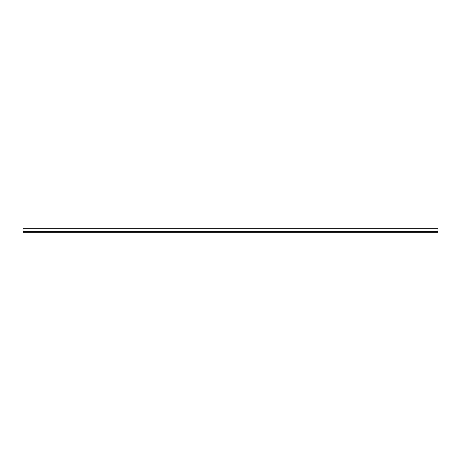 <?xml version="1.0" encoding="UTF-8"?>
<svg xmlns="http://www.w3.org/2000/svg" width="461" height="461" viewBox="0 0 461 461"><rect width="100%" height="100%" fill="white"/><g stroke="black" fill="none" stroke-linecap="round" stroke-linejoin="round"><path stroke-width="0.69" d="M23.05 231.647L437.95 231.647L437.95 228.685L23.05 228.685L23.05 232.315L24.9 232.315L24.9 231.647M436.1 231.647L436.1 232.315L24.9 232.315M436.1 232.315L437.95 232.315L437.95 231.647"/></g></svg>
